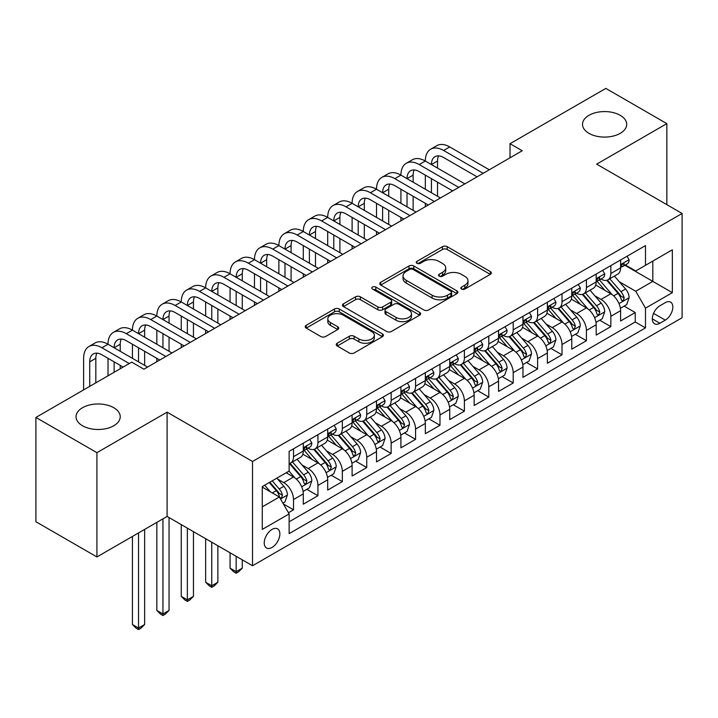 <?xml version="1.0" encoding="UTF-8"?>
<svg xmlns="http://www.w3.org/2000/svg" width="718" height="718" viewBox="0 0 718 718"><rect width="100%" height="100%" fill="white"/><g stroke="black" fill="none" stroke-linecap="round" stroke-linejoin="round"><path stroke-width="1.08" d="M461.521 289.04A2.369 1.373 0 0 0 464.878 289.04L490.331 274.339A3.393 1.957 0 0 0 491.318 272.957A3.393 1.957 0 0 0 490.331 271.575L447.206 246.678A3.393 1.957 0 0 0 442.414 246.678L416.961 261.37A2.369 1.373 0 0 0 416.26 262.339A2.369 1.373 0 0 0 416.961 263.309A2.369 1.373 0 0 0 420.317 263.309L423.611 261.406A10.842 6.256 0 0 1 438.94 261.406L442.53 263.479A10.842 6.256 0 0 1 445.707 267.913A10.842 6.256 0 0 1 442.53 272.337L439.236 274.24A2.369 1.373 0 0 0 438.545 275.209A2.369 1.373 0 0 0 439.236 276.17A2.369 1.373 0 0 0 442.593 276.17L445.887 274.276A10.842 6.256 0 0 1 461.225 274.276L464.815 276.349A10.842 6.256 0 0 1 467.992 280.774A10.842 6.256 0 0 1 464.815 285.199L461.521 287.101A2.369 1.373 0 0 0 460.83 288.071A2.369 1.373 0 0 0 461.521 289.04L461.521 287.101M113.758 407.716A22.087 12.753 0 0 0 89.687 404.952A22.087 12.753 0 0 0 76.045 416.736A22.087 12.753 0 0 0 82.516 425.756A22.087 12.753 0 0 0 106.596 428.52A22.087 12.753 0 0 0 120.229 416.736A22.087 12.753 0 0 0 113.758 407.716M620.226 115.32A22.087 12.753 0 0 0 596.146 112.546A22.087 12.753 0 0 0 582.513 124.331A22.087 12.753 0 0 0 588.984 133.351A22.087 12.753 0 0 0 613.055 136.115A22.087 12.753 0 0 0 626.697 124.331A22.087 12.753 0 0 0 620.226 115.32M272.05 547.439A11.048 6.381 120 0 0 279.266 537.71A11.048 6.381 120 0 0 277.57 528.861A11.048 6.381 120 0 0 272.05 529.408A11.048 6.381 120 0 0 264.834 539.137A11.048 6.381 120 0 0 266.522 547.987A11.048 6.381 120 0 0 272.05 547.439M337.236 343.222A3.393 1.957 0 0 0 336.248 344.604A3.393 1.957 0 0 0 337.236 345.995L349.334 352.978A3.393 1.957 0 0 0 354.127 352.978L382.398 336.652A3.393 1.957 0 0 0 383.394 335.27A3.393 1.957 0 0 0 382.398 333.888L339.273 308.991A3.393 1.957 0 0 0 334.48 308.991L306.209 325.317A3.393 1.957 0 0 0 305.222 326.699A3.393 1.957 0 0 0 306.209 328.081L320.829 336.518A3.393 1.957 0 0 0 325.622 336.518L337.72 329.535A3.393 1.957 0 0 0 338.708 328.144A3.393 1.957 0 0 0 337.72 326.762L330.468 322.579A9.065 5.232 0 0 1 327.812 318.882A9.065 5.232 0 0 1 333.412 314.044A9.065 5.232 0 0 1 343.285 315.184L371.682 331.572A9.065 5.232 0 0 1 374.329 335.27A9.065 5.232 0 0 1 368.738 340.108A9.065 5.232 0 0 1 358.856 338.968L354.127 336.239A3.393 1.957 0 0 0 349.334 336.239L337.236 343.222L337.236 345.995M167.097 412.159L96.921 452.672L35.9 417.445L35.9 521.726L96.921 556.953L167.097 516.439L252.521 565.757L252.521 461.477L167.097 412.159L167.097 516.439M666.842 204.657L666.842 123.631L596.676 164.144L682.1 213.461L252.521 461.477M666.842 123.631L605.821 88.404L510.022 143.708L510.022 157.798M35.9 417.445L131.699 362.132L143.905 369.178L522.228 150.753L510.022 143.708M423.844 309.961A3.393 1.957 0 0 0 428.637 309.961L456.908 293.635A3.393 1.957 0 0 0 457.904 292.253A3.393 1.957 0 0 0 456.908 290.871L413.783 265.974A3.393 1.957 0 0 0 408.991 265.974L380.719 282.291A3.393 1.957 0 0 0 379.732 283.682A3.393 1.957 0 0 0 380.719 285.064L423.844 309.961M373.405 289.551A2.369 1.373 0 0 1 375.81 289.884L375.81 287.065L419.653 312.384A3.393 1.957 0 0 1 420.649 313.766A3.393 1.957 0 0 1 419.653 315.148L391.382 331.465A3.393 1.957 0 0 1 386.589 331.465L343.464 306.568L343.464 303.804A3.393 1.957 0 0 0 342.477 305.186A3.393 1.957 0 0 0 343.464 306.568M343.464 303.804L355.563 296.821A3.393 1.957 0 0 1 360.355 296.821L377.847 306.918A3.393 1.957 0 0 0 382.64 306.918L390.664 302.278A3.393 1.957 0 0 0 391.66 300.896A3.393 1.957 0 0 0 390.664 299.514L372.454 289.004A2.369 1.373 0 0 1 371.762 288.035A2.369 1.373 0 0 1 373.225 286.769A2.369 1.373 0 0 1 375.81 287.065M288.465 512.742L293.527 509.816L283.395 503.964M277.633 479.077L283.763 482.622A13.804 7.97 60 0 1 293.527 499.531L303.292 493.894L303.292 504.18L317.93 495.725L306.828 489.317M302.045 464.986L308.175 468.531A13.804 7.97 60 0 1 317.93 485.44L327.695 479.803L327.695 490.089L342.342 481.634L331.24 475.217M326.448 450.895L332.578 454.431A13.804 7.97 60 0 1 342.342 471.349L352.107 465.713L352.107 475.998L366.745 467.544L355.643 461.127M350.86 436.804L356.99 440.34A13.804 7.97 60 0 1 366.745 457.258L376.51 451.613L376.51 461.907L391.157 453.453L380.055 447.036M375.263 422.714L381.393 426.25A13.804 7.97 60 0 1 391.157 443.159L400.922 437.522L400.922 447.817L415.569 439.353L404.458 432.945M399.675 408.623L405.805 412.159A13.804 7.97 60 0 1 415.569 429.068L425.325 423.432L425.325 433.717L439.972 425.262L428.87 418.854M424.078 394.532L430.208 398.068A13.804 7.97 60 0 1 439.972 414.977L449.737 409.341L449.737 419.626L464.384 411.172L453.273 404.764M448.49 380.441L454.62 383.977A13.804 7.97 60 0 1 464.384 400.886L474.14 395.25L474.14 405.535L488.787 397.081L477.685 390.673M472.902 366.351L479.023 369.887A13.804 7.97 60 0 1 488.787 386.796L498.552 381.159L498.552 391.445L513.199 382.99L502.088 376.582M497.305 352.251L503.435 355.796A13.804 7.97 60 0 1 513.199 372.705L522.964 367.069L522.964 377.354L537.602 368.899L526.5 362.491M521.717 338.16L527.838 341.705A13.804 7.97 60 0 1 537.602 358.614L547.367 352.978L547.367 363.263L562.014 354.809L550.903 348.392M546.12 324.069L552.25 327.605A13.804 7.97 60 0 1 562.014 344.523L571.779 338.887L571.779 349.172L586.418 340.718L575.315 334.301M570.532 309.979L576.662 313.515A13.804 7.97 60 0 1 586.418 330.424L596.182 324.787L596.182 335.082L610.83 326.627L610.83 316.333A13.804 7.97 -120 0 0 601.065 299.424L594.935 295.888M599.727 320.21L610.83 326.627M303.292 493.894A13.804 7.97 -120 0 0 293.527 476.985L286.204 472.758M327.695 479.803A13.804 7.97 -120 0 0 317.93 462.895L302.843 454.18M352.107 465.713A13.804 7.97 -120 0 0 342.342 448.795L327.246 440.08M376.51 451.613A13.804 7.97 -120 0 0 366.745 434.704L351.658 425.989M400.922 437.522A13.804 7.97 -120 0 0 391.157 420.613L376.061 411.899M425.325 423.432A13.804 7.97 -120 0 0 415.569 406.523L400.473 397.808M449.737 409.341A13.804 7.97 -120 0 0 439.972 392.432L424.876 383.717M474.14 395.25A13.804 7.97 -120 0 0 464.384 378.341L449.288 369.626M498.552 381.159A13.804 7.97 -120 0 0 488.787 364.25L473.692 355.536M522.964 367.069A13.804 7.97 -120 0 0 513.199 350.16L498.104 341.445M547.367 352.978A13.804 7.97 -120 0 0 537.602 336.069L522.507 327.354M571.779 338.887A13.804 7.97 -120 0 0 562.014 321.969L546.919 313.254M596.182 324.787A13.804 7.97 -120 0 0 586.418 307.878L571.331 299.164M665.263 302.664L659.887 305.769A10.698 6.175 120 0 0 652.895 315.193A10.698 6.175 120 0 0 654.538 323.773A10.698 6.175 120 0 0 659.887 323.244L665.263 320.138A10.698 6.175 120 0 0 672.245 310.714A10.698 6.175 120 0 0 670.612 302.134A10.698 6.175 120 0 0 665.263 302.664M252.521 565.757L682.1 317.742L682.1 213.461M262.285 506.854L279.365 496.991L289.13 513.9L289.13 533.636L645.491 327.893L645.491 308.166L635.726 291.257L619.347 281.797M289.13 513.9L262.285 529.408L262.285 486.562L289.13 471.062L289.13 451.335L645.491 245.592L645.491 265.319L672.335 249.819L672.335 292.666L645.491 308.166M308.04 448.158L308.175 448.238A13.804 7.97 60 0 0 315.076 448.921L324.841 443.284A13.804 7.97 -120 0 0 327.695 436.957L327.695 429.068M332.452 434.067L332.578 434.139A13.804 7.97 60 0 0 339.479 434.83L349.244 429.193A13.804 7.97 -120 0 0 352.107 422.866L352.107 414.977M356.855 419.976L356.99 420.048A13.804 7.97 60 0 0 363.891 420.739L373.656 415.103A13.804 7.97 -120 0 0 376.51 408.775L376.51 400.886M381.267 405.885L381.393 405.957A13.804 7.97 60 0 0 388.294 406.639L398.059 401.003A13.804 7.97 -120 0 0 400.922 394.685L400.922 386.796M405.67 391.795L405.805 391.866A13.804 7.97 60 0 0 412.706 392.549L422.471 386.912A13.804 7.97 -120 0 0 425.325 380.594L425.325 372.705M430.082 377.704L430.208 377.776A13.804 7.97 60 0 0 437.109 378.458L446.874 372.821A13.804 7.97 -120 0 0 449.737 366.503L449.737 358.614M454.494 363.613L454.62 363.685A13.804 7.97 60 0 0 461.521 364.367L471.286 358.731A13.804 7.97 -120 0 0 474.14 352.412L474.14 344.514M478.897 349.522L479.023 349.594A13.804 7.97 60 0 0 485.933 350.276L495.689 344.64A13.804 7.97 -120 0 0 498.552 338.322L498.552 330.424M503.309 335.423L503.435 335.503A13.804 7.97 60 0 0 510.336 336.186L520.101 330.549A13.804 7.97 -120 0 0 522.964 324.231L522.964 316.333M527.712 321.332L527.838 321.413A13.804 7.97 60 0 0 534.748 322.095L544.504 316.459A13.804 7.97 -120 0 0 547.367 310.131L547.367 302.242M552.124 307.241L552.25 307.313A13.804 7.97 60 0 0 559.151 308.004L568.916 302.368A13.804 7.97 -120 0 0 571.779 296.04L571.779 288.151M576.527 293.15L576.662 293.222A13.804 7.97 60 0 0 583.563 293.913L593.328 288.268A13.804 7.97 -120 0 0 596.182 281.95L596.182 274.061M289.13 521.798L635.233 321.969L635.233 312.527L620.594 320.991L620.594 310.697A13.804 7.97 -120 0 0 610.83 293.788L595.734 285.073M600.939 279.06L601.065 279.131A13.804 7.97 -120 0 0 607.966 279.814A13.804 7.97 -120 0 0 610.83 273.495L610.83 265.606M607.966 279.814L617.731 274.177A13.804 7.97 -120 0 0 620.594 267.859L620.594 259.97M293.527 448.795L293.527 456.693A13.804 7.97 60 0 1 290.664 463.011A13.804 7.97 60 0 1 289.13 463.568M290.664 463.011L300.429 457.375A13.804 7.97 -120 0 0 303.292 451.057L303.292 443.159M317.93 434.704L317.93 442.602A13.804 7.97 60 0 1 315.076 448.921M342.342 420.613L342.342 428.502A13.804 7.97 60 0 1 339.479 434.83M366.745 406.523L366.745 414.412A13.804 7.97 60 0 1 363.891 420.739M391.157 392.432L391.157 400.321A13.804 7.97 60 0 1 388.294 406.639M415.569 378.341L415.569 386.23A13.804 7.97 60 0 1 412.706 392.549M439.972 364.25L439.972 372.139A13.804 7.97 60 0 1 437.109 378.458M464.384 350.16L464.384 358.049A13.804 7.97 60 0 1 461.521 364.367M488.787 336.06L488.787 343.958A13.804 7.97 60 0 1 485.933 350.276M513.199 321.969L513.199 329.867A13.804 7.97 60 0 1 510.336 336.186M537.602 307.878L537.602 315.767A13.804 7.97 60 0 1 534.748 322.095M562.014 293.788L562.014 301.677A13.804 7.97 60 0 1 559.151 308.004M586.418 279.697L586.418 287.586A13.804 7.97 60 0 1 583.563 293.913M586.418 330.424L586.418 340.718M562.014 344.523L562.014 354.809M537.602 358.614L537.602 368.899M513.199 372.705L513.199 382.99M488.787 386.796L488.787 397.081M464.384 400.886L464.384 411.172M439.972 414.977L439.972 425.262M415.569 429.068L415.569 439.353M391.157 443.159L391.157 453.453M366.745 457.258L366.745 467.544M342.342 471.349L342.342 481.634M317.93 485.44L317.93 495.725M293.527 499.531L293.527 509.816M279.365 496.991L262.285 487.127M635.726 291.257L652.815 281.384L652.815 261.092L672.335 249.819M624.857 265.247L672.335 292.666M625.342 264.969L635.726 270.964L645.491 265.319M96.921 452.672L96.921 556.953M624.13 306.119L635.233 312.527M635.233 321.969L645.491 327.893M462.473 289.372L464.815 288.017A10.842 6.256 0 0 0 467.992 283.592L467.992 280.774M445.707 267.913L445.707 270.731A10.842 6.256 0 0 1 442.53 275.156L440.188 276.511M490.286 274.366L447.206 249.496A3.393 1.957 0 0 0 442.414 249.496L417.903 263.641M456.863 293.662L413.783 268.792A3.393 1.957 0 0 0 408.991 268.792L380.764 285.091M450.922 293.222A2.369 1.373 0 0 0 451.613 292.253A2.369 1.373 0 0 0 450.922 291.284L413.065 269.429A2.369 1.373 0 0 0 409.709 269.429L406.235 271.44A10.842 6.256 0 0 0 403.058 275.865A10.842 6.256 0 0 0 406.235 280.289L432.11 295.224A10.842 6.256 0 0 0 447.449 295.224L450.922 293.222L450.922 296.04A2.369 1.373 0 0 0 451.613 295.071L451.613 292.253M403.058 275.865L403.058 278.683A10.842 6.256 0 0 0 406.235 283.107L406.235 280.289M450.922 296.04L447.449 298.042A10.842 6.256 0 0 1 432.11 298.042L406.235 283.107M343.509 306.595L355.563 299.639L355.563 296.821M391.66 300.896L391.66 303.714A3.393 1.957 0 0 1 390.664 305.096L382.64 309.736A3.393 1.957 0 0 1 377.847 309.736L360.355 299.639A3.393 1.957 0 0 0 355.563 299.639M375.81 289.884L419.608 315.175M395.995 317.392A9.065 5.232 0 0 0 405.876 318.532A9.065 5.232 0 0 0 411.468 313.694A9.065 5.232 0 0 0 408.811 309.996L398.813 304.217A3.393 1.957 0 0 0 394.02 304.217L385.997 308.857A3.393 1.957 0 0 0 385.001 310.239A3.393 1.957 0 0 0 385.997 311.621L395.995 317.392L395.995 320.21A9.065 5.232 0 0 0 405.876 321.35A9.065 5.232 0 0 0 411.468 316.512L411.468 313.694M385.001 310.239L385.001 313.057A3.393 1.957 0 0 0 385.997 314.439L385.997 311.621M395.995 320.21L385.997 314.439M374.329 335.27L374.329 338.088A9.065 5.232 0 0 1 368.738 342.926A9.065 5.232 0 0 1 358.856 341.786L354.127 339.058A3.393 1.957 0 0 0 349.334 339.058L337.281 346.013M327.812 318.882L327.812 321.7A9.065 5.232 0 0 0 330.468 325.398L330.468 322.579M337.675 329.553L330.468 325.398M382.353 336.679L339.273 311.809A3.393 1.957 0 0 0 334.48 311.809L306.254 328.108M620.388 308.282L626.697 304.638L629.13 297.593A9.146 5.277 -120 0 0 625.575 289.004L614.42 276.089M612.185 294.685L599.44 279.921M604.933 290.386L597.538 281.824A21.917 12.655 -120 0 0 596.855 281.061M606.728 280.316L618.01 293.375A9.146 5.277 60 0 1 621.267 299.675L621.932 300.761L623.17 300.582L624.193 297.979A9.146 5.277 -120 0 0 620.935 291.679L609.779 278.772M607.392 280.101L619.508 294.129A4.658 2.692 60 0 1 620.684 295.96L624.193 297.979M627.056 256.236L629.13 259.826A9.146 5.277 60 0 1 627.236 263.874L622.605 266.549A9.146 5.277 -120 0 0 624.193 264.448L624.005 263.632M83.62 389.892L83.62 358.327A25.893 14.943 60 0 1 88.978 346.48L95.081 342.953A25.893 14.943 60 0 1 108.023 344.236A25.893 14.943 60 0 1 113.39 332.389L119.493 328.862A25.893 14.943 60 0 1 132.435 330.145A25.893 14.943 60 0 1 137.793 318.298L143.896 314.771A25.893 14.943 60 0 1 156.838 316.055A25.893 14.943 60 0 1 162.205 304.199L168.308 300.68A25.893 14.943 60 0 1 181.25 301.964A25.893 14.943 60 0 1 186.608 290.108L192.711 286.59A25.893 14.943 60 0 1 205.653 287.873A25.893 14.943 60 0 1 211.02 276.017L217.123 272.499A25.893 14.943 60 0 1 230.065 273.782A25.893 14.943 60 0 1 235.423 261.926L241.526 258.408A25.893 14.943 60 0 1 254.477 259.683A25.893 14.943 60 0 1 259.835 247.836L265.938 244.308A25.893 14.943 60 0 1 278.88 245.592A25.893 14.943 60 0 1 284.247 233.745L290.341 230.218A25.893 14.943 60 0 1 303.292 231.501A25.893 14.943 60 0 1 308.65 219.654L314.753 216.127A25.893 14.943 60 0 1 327.695 217.41A25.893 14.943 60 0 1 333.062 205.563L339.156 202.036A25.893 14.943 60 0 1 352.107 203.32A25.893 14.943 60 0 1 357.465 191.473L363.568 187.945A25.893 14.943 60 0 1 376.51 189.229A25.893 14.943 60 0 1 381.877 177.373L387.98 173.855A25.893 14.943 60 0 1 400.922 175.138A25.893 14.943 60 0 1 406.28 163.282L412.383 159.764A25.893 14.943 60 0 1 425.325 161.047A25.893 14.943 60 0 1 430.692 149.191L436.795 145.673A25.893 14.943 60 0 1 449.737 146.948L489.281 169.78M430.692 149.191A25.893 14.943 60 0 1 443.634 150.475L483.178 173.307M620.899 266.979L620.935 266.979A9.146 5.277 -120 0 0 622.605 266.549M623.018 263.766L624.193 264.448C623.619 263.066 622.641 263.632 621.267 266.136A9.146 5.277 60 0 1 620.594 267.437M477.075 176.825L443.634 157.52A17.259 9.962 -120 0 0 435.009 156.668A17.259 9.962 -120 0 0 431.428 164.566L437.531 161.047L437.531 168.093M438.617 155.869A17.259 9.962 -120 0 0 437.531 161.047M431.428 178.656L431.428 192.747M437.531 182.184L437.531 196.274M425.325 206.703L425.325 203.32M425.325 189.229L425.325 175.138M595.976 322.373L602.285 318.729L604.727 311.684A9.146 5.277 -120 0 0 601.163 303.095L590.008 290.189M587.782 308.776L575.028 294.012M580.521 304.477L573.126 295.915A21.917 12.655 -120 0 0 572.443 295.152M582.316 294.407L593.598 307.466A9.146 5.277 60 0 1 596.855 313.766L597.52 314.852L598.758 314.672L599.79 312.079A9.146 5.277 -120 0 0 596.523 305.778L585.376 292.863M582.98 294.192L595.105 308.228A4.658 2.692 60 0 1 596.272 310.05L599.79 312.079M571.573 336.464L577.882 332.82L580.315 325.775A9.146 5.277 -120 0 0 576.751 317.185L565.605 304.279M563.37 322.867L550.625 308.112M556.118 318.568L548.723 310.005A21.917 12.655 -120 0 0 548.04 309.243M557.913 308.498L569.186 321.556A9.146 5.277 60 0 1 572.452 327.857L573.117 328.943L574.355 328.772L575.378 326.169A9.146 5.277 -120 0 0 572.12 319.869L560.964 306.954M558.577 308.282L570.693 322.319A4.658 2.692 60 0 1 571.869 324.141L575.378 326.169M547.161 350.555L553.47 346.92L555.911 339.865A9.146 5.277 -120 0 0 552.348 331.276L541.192 318.37M538.958 336.957L526.213 322.202M531.706 332.658L524.311 324.096A21.917 12.655 -120 0 0 523.628 323.333M533.501 322.588L544.783 335.647A9.146 5.277 60 0 1 548.04 341.947L548.705 343.033L549.943 342.863L550.975 340.26A9.146 5.277 -120 0 0 547.708 333.96L536.561 321.045M534.165 322.373L546.281 336.41A4.658 2.692 60 0 1 547.457 338.232L550.975 340.26M522.758 364.645L529.058 361.01L531.5 353.956A9.146 5.277 -120 0 0 527.936 345.376L516.789 332.461M514.555 351.048L501.81 336.293M507.303 346.749L499.899 338.187A21.917 12.655 -120 0 0 499.225 337.424M509.098 336.679L520.37 349.738A9.146 5.277 60 0 1 523.637 356.038L524.302 357.124L525.54 356.954L526.563 354.351A9.146 5.277 -120 0 0 523.305 348.05L512.149 335.135M509.753 336.464L521.878 350.501A4.658 2.692 60 0 1 523.054 352.323L526.563 354.351M602.653 270.327L604.727 273.917A9.146 5.277 60 0 1 602.833 277.965L598.193 280.639A9.146 5.277 -120 0 0 599.79 278.539L599.593 277.722M406.28 163.282A25.893 14.943 60 0 1 419.222 164.566L425.325 161.047L464.869 183.871M419.222 164.566L458.766 187.398M596.487 281.07L596.523 281.07A9.146 5.277 -120 0 0 598.193 280.639M598.606 277.857L599.79 278.539C599.216 277.157 598.238 277.722 596.855 280.226A9.146 5.277 60 0 1 596.182 281.528M452.663 190.916L419.222 171.611A17.259 9.962 -120 0 0 410.597 170.758A17.259 9.962 -120 0 0 407.025 178.656L413.128 175.138L413.128 182.184M414.205 169.96A17.259 9.962 -120 0 0 413.128 175.138M407.025 192.747L407.025 206.838M413.128 196.274L413.128 210.365M400.922 220.794L400.922 217.41M400.922 203.32L400.922 189.229M578.241 284.418L580.315 288.008A9.146 5.277 60 0 1 578.421 292.055L573.79 294.739A9.146 5.277 -120 0 0 575.378 292.63L575.19 291.813M381.877 177.373A25.893 14.943 60 0 1 394.819 178.656L400.922 175.138L440.457 197.962M394.819 178.656L434.363 201.489M572.084 295.161L572.12 295.161A9.146 5.277 -120 0 0 573.79 294.739M574.203 291.948L575.378 292.63C574.804 291.248 573.826 291.813 572.452 294.317A9.146 5.277 60 0 1 571.779 295.619M428.26 205.007L394.819 185.702A17.259 9.962 -120 0 0 386.185 184.849A17.259 9.962 -120 0 0 382.613 192.747L388.716 189.229L388.716 196.274M389.793 184.05A17.259 9.962 -120 0 0 388.716 189.229M382.613 206.838L382.613 220.938M388.716 210.365L388.716 224.456M376.51 234.885L376.51 231.501M376.51 217.41L376.51 203.32M553.838 298.509L555.911 302.099A9.146 5.277 60 0 1 554.018 306.146L549.378 308.83A9.146 5.277 -120 0 0 550.975 306.721L550.778 305.904M357.465 191.473A25.893 14.943 60 0 1 370.407 192.747L376.51 189.229L416.054 212.052M370.407 192.747L409.951 215.579M547.672 309.252L547.708 309.252A9.146 5.277 -120 0 0 549.378 308.83M549.791 306.039L550.975 306.721C550.401 305.338 549.423 305.904 548.04 308.408A9.146 5.277 60 0 1 547.367 309.709M403.848 219.098L370.407 199.792A17.259 9.962 -120 0 0 361.782 198.94A17.259 9.962 -120 0 0 358.21 206.838L364.313 203.32L364.313 210.365M365.39 198.141A17.259 9.962 -120 0 0 364.313 203.32M358.21 220.938L358.21 235.028M364.313 224.456L364.313 238.547M352.107 248.975L352.107 245.592M352.107 231.501L352.107 217.41M529.426 312.599L531.5 316.198A9.146 5.277 60 0 1 529.606 320.237L524.975 322.921A9.146 5.277 -120 0 0 526.563 320.811L526.375 320.004M333.062 205.563A25.893 14.943 60 0 1 346.004 206.838L352.107 203.32L391.642 226.152M346.004 206.838L385.539 229.67M523.269 323.351L523.305 323.351A9.146 5.277 -120 0 0 524.975 322.921M525.379 320.129L526.563 320.811C525.989 319.429 525.011 319.995 523.637 322.499A9.146 5.277 60 0 1 522.964 323.8M379.445 233.197L346.004 213.892A17.259 9.962 -120 0 0 337.37 213.031A17.259 9.962 -120 0 0 333.798 220.938L339.901 217.41L339.901 224.456M340.978 212.241A17.259 9.962 -120 0 0 339.901 217.41M333.798 235.028L333.798 249.119M339.901 238.547L339.901 252.637M327.695 263.066L327.695 259.683M327.695 245.592L327.695 231.501M498.346 378.736L504.655 375.101L507.096 368.056A9.146 5.277 -120 0 0 503.533 359.467L492.377 346.552M490.143 365.139L477.398 350.384M482.891 360.84L475.495 352.278A21.917 12.655 -120 0 0 474.813 351.515M484.686 350.77L495.967 363.829A9.146 5.277 60 0 1 499.225 370.129L499.89 371.215L501.128 371.044L502.16 368.442A9.146 5.277 -120 0 0 498.893 362.141L487.746 349.226M485.35 350.564L497.466 364.591A4.658 2.692 60 0 1 498.642 366.413L502.16 368.442M505.023 326.69L507.096 330.289A9.146 5.277 60 0 1 505.203 334.337L500.563 337.011A9.146 5.277 -120 0 0 502.16 334.902L501.963 334.094M308.65 219.654A25.893 14.943 60 0 1 321.592 220.938L327.695 217.41L367.239 240.243M321.592 220.938L361.136 243.761M498.857 337.442L498.893 337.442A9.146 5.277 -120 0 0 500.563 337.011M500.976 334.22L502.16 334.902C501.577 333.529 500.608 334.085 499.225 336.598A9.146 5.277 60 0 1 498.552 337.9M355.033 247.288L321.592 227.983A17.259 9.962 -120 0 0 312.967 227.121A17.259 9.962 -120 0 0 309.395 235.028L315.489 231.501L315.489 238.547M316.575 226.332A17.259 9.962 -120 0 0 315.489 231.501M309.395 249.119L309.395 263.21M315.489 252.637L315.489 266.728M303.292 277.157L303.292 273.782M303.292 259.683L303.292 245.592M473.943 392.836L480.243 389.192L482.684 382.147A9.146 5.277 -120 0 0 479.121 373.557L467.974 360.642M465.74 379.23L452.995 364.475M458.488 374.94L451.084 366.368A21.917 12.655 -120 0 0 450.41 365.606M460.274 364.861L471.555 377.928A9.146 5.277 60 0 1 474.822 384.229L475.487 385.306L476.716 385.135L477.748 382.532A9.146 5.277 -120 0 0 474.49 376.232L463.334 363.317M460.938 364.654L473.063 378.682A4.658 2.692 60 0 1 474.239 380.504L477.748 382.532M480.611 340.781L482.684 344.38A9.146 5.277 60 0 1 480.791 348.427L476.16 351.102A9.146 5.277 -120 0 0 477.748 348.993L477.56 348.185M284.247 233.745A25.893 14.943 60 0 1 297.189 235.028L303.292 231.501L342.827 254.334M297.189 235.028L336.724 257.852M474.445 351.533L474.49 351.533A9.146 5.277 -120 0 0 476.16 351.102M476.564 348.311L477.748 348.993C477.174 347.62 476.196 348.185 474.822 350.689A9.146 5.277 60 0 1 474.14 351.991M330.621 261.379L297.189 242.074A17.259 9.962 -120 0 0 288.555 241.221A17.259 9.962 -120 0 0 284.983 249.119L291.086 245.592L291.086 252.637M292.163 240.422A17.259 9.962 -120 0 0 291.086 245.592M284.983 263.21L284.983 277.301M291.086 266.728L291.086 280.828M278.88 291.248L278.88 287.873M278.88 273.782L278.88 259.683M449.531 406.926L455.84 403.283L458.281 396.237A9.146 5.277 -120 0 0 454.718 387.648L443.562 374.733M441.328 393.32L428.583 378.565M434.076 389.03L426.68 380.459A21.917 12.655 -120 0 0 425.998 379.696M435.871 378.96L447.152 392.019A9.146 5.277 60 0 1 450.41 398.319L451.075 399.405L452.313 399.226L453.336 396.623A9.146 5.277 -120 0 0 450.078 390.323L438.922 377.417M436.535 378.745L448.651 392.773A4.658 2.692 60 0 1 449.827 394.595L453.336 396.623M456.208 354.88L458.281 358.47A9.146 5.277 60 0 1 456.388 362.518L451.748 365.193A9.146 5.277 -120 0 0 453.336 363.084L453.148 362.276M259.835 247.836A25.893 14.943 60 0 1 272.777 249.119L278.88 245.592L318.424 268.424M272.777 249.119L312.321 271.942M450.042 365.624L450.078 365.624A9.146 5.277 -120 0 0 451.748 365.193M452.161 362.402L453.336 363.084C452.762 361.71 451.793 362.276 450.41 364.78A9.146 5.277 60 0 1 449.737 366.081M306.218 275.47L272.777 256.164A17.259 9.962 -120 0 0 264.152 255.312A17.259 9.962 -120 0 0 260.571 263.21L266.674 259.683L266.674 266.728M267.76 254.513A17.259 9.962 -120 0 0 266.674 259.683M260.571 277.301L260.571 291.391M266.674 280.828L266.674 294.918M254.477 305.347L254.477 301.964M254.477 287.873L254.477 273.782M425.119 421.017L431.428 417.373L433.869 410.328A9.146 5.277 -120 0 0 430.306 401.739L419.159 388.824M416.925 407.42L404.18 392.656M409.673 403.121L402.268 394.55A21.917 12.655 -120 0 0 401.595 393.787M411.459 393.051L422.74 406.11A9.146 5.277 60 0 1 426.007 412.41L426.671 413.496L427.901 413.317L428.933 410.714A9.146 5.277 -120 0 0 425.666 404.413L414.519 391.507M412.123 392.836L424.248 406.864A4.658 2.692 60 0 1 425.424 408.686L428.933 410.714M431.796 368.971L433.869 372.561A9.146 5.277 60 0 1 431.976 376.609L427.336 379.284A9.146 5.277 -120 0 0 428.933 377.174L428.736 376.367M235.423 261.926A25.893 14.943 60 0 1 248.374 263.21L254.477 259.683L294.012 282.515M248.374 263.21L287.909 286.042M425.63 379.714L425.666 379.714A9.146 5.277 -120 0 0 427.336 379.284M427.748 376.501L428.933 377.174C428.359 375.801 427.381 376.367 426.007 378.871A9.146 5.277 60 0 1 425.325 380.172M281.806 289.56L248.374 270.255A17.259 9.962 -120 0 0 239.74 269.403A17.259 9.962 -120 0 0 236.168 277.301L242.271 273.782L242.271 280.828M243.348 268.604A17.259 9.962 -120 0 0 242.271 273.782M236.168 291.391L236.168 305.482M242.271 294.918L242.271 309.009M230.065 319.438L230.065 316.055M230.065 301.964L230.065 287.873M400.716 435.108L407.025 431.464L409.466 424.419A9.146 5.277 -120 0 0 405.903 415.83L394.747 402.915M392.513 421.511L379.768 406.747M385.261 417.212L377.865 408.65A21.917 12.655 -120 0 0 377.183 407.887M387.056 407.142L398.337 420.201A9.146 5.277 60 0 1 401.595 426.501L402.259 427.587L403.498 427.407L404.521 424.814A9.146 5.277 -120 0 0 401.263 418.504L390.107 405.598M387.72 406.926L399.836 420.963A4.658 2.692 60 0 1 401.012 422.785L404.521 424.814M407.384 383.062L409.466 386.652A9.146 5.277 60 0 1 407.573 390.7L402.933 393.374A9.146 5.277 -120 0 0 404.521 391.274L404.333 390.457M211.02 276.017A25.893 14.943 60 0 1 223.962 277.301L230.065 273.782L269.609 296.606M223.962 277.301L263.506 300.133M401.227 393.805L401.263 393.805A9.146 5.277 -120 0 0 402.933 393.374M403.345 390.592L404.521 391.274C403.947 389.892 402.969 390.457 401.595 392.961A9.146 5.277 60 0 1 400.922 394.263M257.403 303.651L223.962 284.346A17.259 9.962 -120 0 0 215.337 283.493A17.259 9.962 -120 0 0 211.756 291.391L217.859 287.873L217.859 294.918M218.945 282.695A17.259 9.962 -120 0 0 217.859 287.873M211.756 305.482L211.756 319.573M217.859 309.009L217.859 323.1M205.653 333.529L205.653 330.145M205.653 316.055L205.653 301.964M376.304 449.199L382.613 445.555L385.054 438.51A9.146 5.277 -120 0 0 381.491 429.92L370.344 417.014M368.11 435.602L355.356 420.847M360.849 431.303L353.453 422.74A21.917 12.655 -120 0 0 352.771 421.978M362.644 421.233L373.925 434.291A9.146 5.277 60 0 1 377.183 440.592L377.856 441.678L379.086 441.498L380.118 438.904A9.146 5.277 -120 0 0 376.851 432.604L365.704 419.689M363.308 421.017L375.433 435.054A4.658 2.692 60 0 1 376.6 436.876L380.118 438.904M236.168 556.315L236.168 571.681L242.271 568.162L242.271 559.843M242.271 568.162L238.609 571.824L236.168 573.233L233.727 571.824L230.065 568.162L230.065 552.797M230.065 568.162L236.168 571.681L236.168 573.233M382.981 397.153L385.054 400.743A9.146 5.277 60 0 1 383.161 404.79L378.521 407.465A9.146 5.277 -120 0 0 380.118 405.365L379.921 404.548M186.608 290.108A25.893 14.943 60 0 1 199.559 291.391L205.653 287.873L245.197 310.697M199.559 291.391L239.094 314.224M376.815 407.896L376.851 407.896A9.146 5.277 -120 0 0 378.521 407.465M378.933 404.683L380.118 405.365C379.544 403.983 378.565 404.548 377.183 407.052A9.146 5.277 60 0 1 376.51 408.354M232.991 317.742L199.559 298.437A17.259 9.962 -120 0 0 190.925 297.584A17.259 9.962 -120 0 0 187.353 305.482L193.456 301.964L193.456 309.009M194.533 296.785A17.259 9.962 -120 0 0 193.456 301.964M187.353 319.573L187.353 333.673M193.456 323.1L193.456 337.191M181.25 347.62L181.25 344.236M181.25 330.145L181.25 316.055M351.901 463.29L358.21 459.646L360.642 452.6A9.146 5.277 -120 0 0 357.088 444.011L345.932 431.105M343.698 449.692L330.953 434.937M336.446 445.393L329.05 436.831A21.917 12.655 -120 0 0 328.368 436.068M338.241 435.323L349.522 448.382A9.146 5.277 60 0 1 352.78 454.682L353.444 455.768L354.683 455.598L355.706 452.995A9.146 5.277 -120 0 0 352.448 446.695L341.292 433.78M338.905 435.108L351.021 449.145A4.658 2.692 60 0 1 352.197 450.967L355.706 452.995M211.756 542.225L211.756 585.771L217.859 582.253L217.859 545.752M217.859 582.253L214.197 585.915L211.756 587.324L209.315 585.915L205.653 582.253L205.653 538.706M205.653 582.253L211.756 585.771L211.756 587.324M358.569 411.243L360.642 414.833A9.146 5.277 60 0 1 358.749 418.881L354.118 421.565A9.146 5.277 -120 0 0 355.706 419.456L355.518 418.639M162.205 304.199A25.893 14.943 60 0 1 175.147 305.482L181.25 301.964L220.794 324.787M175.147 305.482L214.691 328.314M352.412 421.987L352.448 421.987A9.146 5.277 -120 0 0 354.118 421.565M354.53 418.774L355.706 419.456C355.132 418.073 354.154 418.639 352.78 421.143A9.146 5.277 60 0 1 352.107 422.444M208.588 331.833L175.147 312.527A17.259 9.962 -120 0 0 166.522 311.675A17.259 9.962 -120 0 0 162.941 319.573L169.044 316.055L169.044 323.1M170.13 310.876A17.259 9.962 -120 0 0 169.044 316.055M162.941 333.673L162.941 347.763M169.044 337.191L169.044 351.281M156.838 361.71L156.838 358.327M156.838 344.236L156.838 330.145M327.489 477.38L333.798 473.745L336.239 466.691A9.146 5.277 -120 0 0 332.676 458.102L321.52 445.196M319.286 463.783L306.541 449.028M312.034 459.484L304.638 450.922A21.917 12.655 -120 0 0 303.956 450.159M313.829 449.414L325.11 462.473A9.146 5.277 60 0 1 328.368 468.773L329.032 469.859L330.271 469.689L331.303 467.086A9.146 5.277 -120 0 0 328.036 460.785L316.889 447.87M314.493 449.199L326.618 463.236A4.658 2.692 60 0 1 327.785 465.058L331.303 467.086M187.353 528.134L187.353 599.862L193.456 596.344L193.456 531.661M193.456 596.344L189.794 600.006L187.353 601.415L184.912 600.006L181.25 596.344L181.25 524.616M181.25 596.344L187.353 599.862L187.353 601.415M334.166 425.334L336.239 428.924A9.146 5.277 60 0 1 334.346 432.972L329.706 435.655A9.146 5.277 -120 0 0 331.303 433.546L331.106 432.739M137.793 318.298A25.893 14.943 60 0 1 150.735 319.573L156.838 316.055L196.382 338.878M150.735 319.573L190.279 342.405M328 436.077L328.036 436.077A9.146 5.277 -120 0 0 329.706 435.655M330.118 432.864L331.303 433.546C330.729 432.164 329.75 432.73 328.368 435.234A9.146 5.277 60 0 1 327.695 436.535M184.176 345.932L150.735 326.618A17.259 9.962 -120 0 0 142.11 325.766A17.259 9.962 -120 0 0 138.538 333.673L144.641 330.145L144.641 337.191M145.718 324.976A17.259 9.962 -120 0 0 144.641 330.145M138.538 347.763L138.538 361.854M144.641 351.281L144.641 365.372M132.435 358.327L132.435 344.236M303.086 491.471L309.395 487.836L311.827 480.791A9.146 5.277 -120 0 0 308.264 472.202L297.117 459.287M294.883 477.874L289.04 471.116M287.631 473.575L286.679 472.48M289.426 463.505L300.698 476.564A9.146 5.277 60 0 1 303.965 482.864L304.629 483.95L305.868 483.779L306.891 481.177A9.146 5.277 -120 0 0 303.633 474.876L292.477 461.961M290.09 463.29L302.206 477.326A4.658 2.692 60 0 1 303.382 479.148L306.891 481.177M162.941 518.836L162.941 613.962L169.044 610.435L169.044 517.57M169.044 610.435L165.382 614.096L162.941 615.505L160.5 614.096L156.838 610.435L156.838 522.363M156.838 610.435L162.941 613.962L162.941 615.505M309.754 439.425L311.827 443.024A9.146 5.277 60 0 1 309.934 447.072L305.303 449.746A9.146 5.277 -120 0 0 306.891 447.637L306.703 446.829M113.39 332.389A25.893 14.943 60 0 1 126.332 333.673L132.435 330.145L171.97 352.978M126.332 333.673L165.876 356.496M303.597 450.177L303.633 450.177A9.146 5.277 -120 0 0 305.303 449.746M305.715 446.955L306.891 447.637C306.317 446.264 305.338 446.82 303.965 449.324A9.146 5.277 60 0 1 303.292 450.635M159.773 360.023L126.332 340.718A17.259 9.962 -120 0 0 117.698 339.856A17.259 9.962 -120 0 0 114.126 347.763L120.229 344.236L120.229 351.281M121.306 339.067A17.259 9.962 -120 0 0 120.229 344.236M114.126 361.854L114.126 372.283M120.229 365.372L120.229 368.756M108.023 375.801L108.023 358.327M282.91 503.121L284.983 501.927L287.424 494.881A9.146 5.277 -120 0 0 283.861 486.292L276.843 478.161M270.282 491.749L264.637 485.206M263.219 487.666L262.285 486.589M269.277 482.532L276.295 490.654A9.146 5.277 60 0 1 279.553 496.964L280.217 498.041L281.456 497.87L282.488 495.267A9.146 5.277 -120 0 0 279.221 488.967L272.203 480.836M269.842 482.2L277.794 491.417A4.658 2.692 60 0 1 278.97 493.239L282.488 495.267M138.538 532.927L138.538 628.053L144.641 624.525L144.641 529.408M144.641 624.525L140.979 628.187L138.538 629.596L136.097 628.187L132.435 624.525L132.435 536.454M132.435 624.525L138.538 628.053L138.538 629.596M88.978 346.48A25.893 14.943 60 0 1 101.92 347.763L108.023 344.236L147.567 367.069M101.92 347.763L129.258 363.541M123.155 367.069L101.92 354.809A17.259 9.962 -120 0 0 93.295 353.947A17.259 9.962 -120 0 0 89.723 361.854L89.723 386.374M96.903 353.157A17.259 9.962 -120 0 0 95.817 358.327L95.817 382.847M283.763 482.622L293.527 476.985M308.175 468.531L317.93 462.895M332.578 454.431L342.342 448.795M356.99 440.34L366.745 434.704M381.393 426.25L391.157 420.613M405.805 412.159L415.569 406.523M430.208 398.068L439.972 392.432M454.62 383.977L464.384 378.341M479.023 369.887L488.787 364.25M503.435 355.796L513.199 350.16M527.838 341.705L537.602 336.069M552.25 327.605L562.014 321.969M576.662 313.515L586.418 307.878M601.065 299.424L610.83 293.788M610.83 273.495L620.594 267.859M293.527 456.693L303.292 451.057M317.93 442.602L327.695 436.957M342.342 428.502L352.107 422.866M366.745 414.412L376.51 408.775M391.157 400.321L400.922 394.685M415.569 386.23L425.325 380.594M439.972 372.139L449.737 366.503M464.384 358.049L474.14 352.412M488.787 343.958L498.552 338.322M513.199 329.867L522.964 324.231M537.602 315.767L547.367 310.131M562.014 301.677L571.779 296.04M586.418 287.586L596.182 281.95M610.83 316.333L620.594 310.697M653.551 313.38L665.263 320.138M652.321 318.873L659.887 323.244M464.815 288.017L464.815 285.199M439.236 276.17L439.236 274.24M442.53 275.156L442.53 272.337M416.961 263.309L416.961 261.37M442.414 249.496L442.414 246.678M447.206 249.496L447.206 246.678M490.331 274.339L490.331 271.575M380.719 285.064L380.719 282.291M408.991 268.792L408.991 265.974M413.783 268.792L413.783 265.974M456.908 293.635L456.908 290.871M432.11 298.042L432.11 295.224M447.449 298.042L447.449 295.224M360.355 299.639L360.355 296.821M377.847 309.736L377.847 306.918M382.64 309.736L382.64 306.918M390.664 305.096L390.664 302.278M419.653 315.148L419.653 312.384M349.334 339.058L349.334 336.239M354.127 339.058L354.127 336.239M358.856 341.786L358.856 338.968M337.72 329.535L337.72 326.762M306.209 328.081L306.209 325.317M334.48 311.809L334.48 308.991M339.273 311.809L339.273 308.991M382.398 336.652L382.398 333.888M618.988 303.588L629.076 297.773M620.935 291.679L625.575 289.004M613.639 295.888L618.01 293.375M629.076 259.719L620.594 264.619M449.737 146.948L443.634 150.475M594.585 317.679L604.664 311.863M596.523 305.778L601.163 303.095M589.236 309.988L593.598 307.466M570.173 331.779L580.261 325.954M572.12 319.869L576.751 317.185M564.824 324.078L569.186 321.556M545.77 345.87L555.849 340.045M547.708 333.96L552.348 331.276M540.421 338.169L544.783 335.647M521.358 359.96L531.446 354.136M523.305 348.05L527.936 345.376M516.009 352.26L520.37 349.738M604.664 273.809L596.182 278.71M580.261 287.909L571.779 292.8M555.849 302L547.367 306.891M531.446 316.091L522.964 320.982M496.955 374.051L507.034 368.226M498.893 362.141L503.533 359.467M491.606 366.351L495.967 363.829M507.034 330.181L498.552 335.082M472.543 388.142L482.631 382.317M474.49 376.232L479.121 373.557M467.194 380.441L471.555 377.928M482.631 344.272L474.14 349.172M448.14 402.233L458.219 396.417M450.078 390.323L454.718 387.648M442.791 394.532L447.152 392.019M458.219 358.363L449.737 363.263M423.728 416.323L433.807 410.508M425.666 404.413L430.306 401.739M418.379 408.623L422.74 406.11M433.807 372.454L425.325 377.354M399.325 430.414L409.404 424.598M401.263 418.504L405.903 415.83M393.976 422.722L398.337 420.201M409.404 386.544L400.922 391.445M374.913 444.505L384.992 438.689M376.851 432.604L381.491 429.92M369.564 436.813L373.925 434.291M384.992 400.644L376.51 405.535M350.501 458.605L360.589 452.78M352.448 446.695L357.088 444.011M345.152 450.904L349.522 448.382M360.589 414.735L352.107 419.626M326.098 472.695L336.177 466.871M328.036 460.785L332.676 458.102M320.749 464.995L325.11 462.473M336.177 428.825L327.695 433.717M301.686 486.786L311.774 480.961M303.633 474.876L308.264 472.202M296.337 479.085L300.698 476.564M311.774 442.916L303.292 447.808M280.532 499.001L287.362 495.052M279.221 488.967L283.861 486.292M272.346 492.934L276.295 490.654M95.817 358.327L89.723 361.854"/></g></svg>
